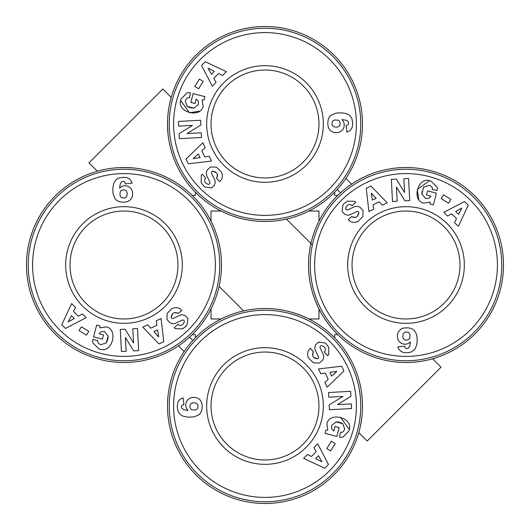<?xml version="1.0" encoding="UTF-8"?>
<svg xmlns="http://www.w3.org/2000/svg" width="530" height="530" viewBox="0 0 530 530"><rect width="100%" height="100%" fill="white"/><g stroke="black" fill="none" stroke-linecap="round" stroke-linejoin="round"><path stroke-width="0.79" d="M430.175 202.142L423.662 203.123L430.175 202.142L430.102 204.096L433.348 204.944L436.415 193.152L427.577 190.853L426.484 195.033L430.95 196.199M429.035 198.187L425.65 198.591L429.035 198.187L430.897 196.292M423.152 187.978L423.695 187.143L429.28 185.261L423.695 187.143L421.873 193.914L425.65 198.591L421.873 193.914L421.94 191.635M347.494 201.142L354.808 201.347L347.494 201.142L343.917 203.745L342.983 204.885L342.049 211.444L342.983 204.885M358.075 221.434C354.206 223.004 351.112 222.56 348.8 220.109C351.112 222.56 354.206 223.004 358.075 221.434L362.811 216.578L358.075 221.434M202.142 99.826L203.123 106.338L202.142 99.826L204.096 99.898L204.944 96.652L193.152 93.585L190.853 102.422L195.033 103.516L196.199 99.05M198.187 100.965L198.591 104.35L198.187 100.965L196.292 99.103M189.694 107.603L187.143 106.305L185.261 100.72L187.143 106.305L193.914 108.127L198.591 104.35L193.914 108.127L190.833 107.915M201.142 182.506L201.347 175.191L201.142 182.506L203.745 186.083L204.885 187.017L211.444 187.951L204.885 187.017M221.434 171.925C223.004 175.794 222.56 178.888 220.109 181.2C222.56 178.888 223.004 175.794 221.434 171.925L216.578 167.189L221.434 171.925M99.826 327.858L106.338 326.877L99.826 327.858L99.898 325.904L96.652 325.056L93.585 336.848L102.422 339.147L103.516 334.967L99.05 333.801M100.965 331.813L104.35 331.409L100.965 331.813L99.103 333.708M107.603 340.306L106.305 342.857L100.72 344.738L106.305 342.857L108.127 336.086L104.35 331.409L108.127 336.086L107.915 339.167M187.017 325.115L187.951 318.556L187.017 325.115L186.083 326.255L182.506 328.858L175.191 328.653L182.506 328.858L183.599 328.269M171.925 308.566C175.794 306.996 178.888 307.44 181.2 309.891C178.888 307.44 175.794 306.996 171.925 308.566L167.189 313.422L171.925 308.566M327.858 430.175L326.877 423.662L327.858 430.175L325.904 430.102L325.056 433.348L336.848 436.415L339.147 427.577L334.967 426.484L333.801 430.95M331.813 429.035L331.409 425.65L331.813 429.035L333.708 430.897M340.306 422.397L342.857 423.695L344.738 429.28L342.857 423.695L336.086 421.873L331.409 425.65L336.086 421.873L339.167 422.085M328.858 347.494L328.653 354.808L328.858 347.494L326.255 343.917L325.115 342.983L318.556 342.049L325.115 342.983M308.566 358.075C306.996 354.206 307.44 351.112 309.891 348.8C307.44 351.112 306.996 354.206 308.566 358.075L313.422 362.811L308.566 358.075M97.361 171.216L88.967 162.829L162.829 88.967L171.216 97.361M432.639 358.783L441.033 367.171L367.171 441.033L358.783 432.639M308.52 265A97.487 97.487 0 0 1 406.013 167.513A97.487 97.487 0 0 1 503.5 265A97.487 97.487 0 0 1 406.013 362.487A97.487 97.487 0 0 1 308.52 265C308.414 279.727 311.898 294.362 318.967 308.904L318.967 318.967L308.904 318.967C294.389 311.905 279.754 308.42 265 308.52A97.487 97.487 0 0 1 362.487 406.013A97.487 97.487 0 0 1 265 503.5A97.487 97.487 0 0 1 167.513 406.013A97.487 97.487 0 0 1 265 308.52L260.21 308.639M167.513 123.987A97.487 97.487 0 0 1 265 26.5A97.487 97.487 0 0 1 362.487 123.987A97.487 97.487 0 0 1 265 221.48A97.487 97.487 0 0 1 167.513 123.987L167.911 132.778M221.361 269.79L221.48 265A97.487 97.487 0 0 1 123.987 362.487A97.487 97.487 0 0 1 26.5 265A97.487 97.487 0 0 1 123.987 167.513L132.785 167.911M119.197 167.626L123.987 167.513A97.487 97.487 0 0 1 221.48 265M406.013 169.249A95.751 95.751 0 0 1 501.758 265A95.751 95.751 0 0 1 406.013 360.751A95.751 95.751 0 0 1 310.262 265A95.751 95.751 0 0 1 406.013 169.249M169.249 123.987A95.751 95.751 0 0 1 265 28.242A95.751 95.751 0 0 1 360.751 123.987A95.751 95.751 0 0 1 265 219.738A95.751 95.751 0 0 1 169.249 123.987M28.242 265A95.751 95.751 0 0 1 123.987 169.249A95.751 95.751 0 0 1 219.738 265A95.751 95.751 0 0 1 123.987 360.751A95.751 95.751 0 0 1 28.242 265M169.249 406.013A95.751 95.751 0 0 1 265 310.262A95.751 95.751 0 0 1 360.751 406.013A95.751 95.751 0 0 1 265 501.758A95.751 95.751 0 0 1 169.249 406.013M314.615 265A91.398 91.398 0 0 1 406.013 173.602A91.398 91.398 0 0 1 497.405 265A91.398 91.398 0 0 1 406.013 356.399A91.398 91.398 0 0 1 314.615 265M173.602 123.987A91.398 91.398 0 0 1 265 32.595A91.398 91.398 0 0 1 356.399 123.987A91.398 91.398 0 0 1 265 215.385A91.398 91.398 0 0 1 173.602 123.987M32.595 265A91.398 91.398 0 0 1 123.987 173.602A91.398 91.398 0 0 1 215.385 265A91.398 91.398 0 0 1 123.987 356.399A91.398 91.398 0 0 1 32.595 265M173.602 406.013A91.398 91.398 0 0 1 265 314.615A91.398 91.398 0 0 1 356.399 406.013A91.398 91.398 0 0 1 265 497.405A91.398 91.398 0 0 1 173.602 406.013M464.333 265A58.32 58.32 0 0 1 406.013 323.32A58.32 58.32 0 0 1 347.693 265A58.32 58.32 0 0 1 406.013 206.68A58.32 58.32 0 0 1 464.333 265M352.046 265A53.967 53.967 0 0 0 406.013 318.967A53.967 53.967 0 0 0 459.98 265A53.967 53.967 0 0 0 406.013 211.033A53.967 53.967 0 0 0 352.046 265M354.808 201.347L355.736 202.414L351.88 205.693L351.377 205.103C348.747 203.898 346.832 204.964 345.633 208.316A1.623 1.623 0 0 0 347.958 209.827L353.934 206.932A6.088 6.088 0 0 1 358.797 206.74L359.996 207.217L363.05 210.542L362.811 216.578L363.05 210.542L359.996 207.217L358.797 206.74M397.387 336.113A9.798 9.798 0 0 1 398.408 331.76L400.965 329.084L403.727 328.01L408.02 327.798L411.638 328.6L414.261 330.455L415.712 332.562L416.653 335L417.203 338.869L416.871 344.454L415.228 348.747L411.671 351.827L408.04 352.728L404.046 352.596L401.097 351.542L398.772 349.197L397.792 346.925L404.476 346.09L405.344 348.077L406.437 348.614L408.02 348.415L409.73 346.275L410.412 341.91L407.941 343.731L404.993 344.315L401.435 343.466L398.726 341.055A9.798 9.798 0 0 1 397.387 336.113M323.32 123.987A58.32 58.32 0 0 1 265 182.307A58.32 58.32 0 0 1 206.68 123.987A58.32 58.32 0 0 1 265 65.667A58.32 58.32 0 0 1 323.32 123.987M211.033 123.987A53.967 53.967 0 0 0 265 177.954A53.967 53.967 0 0 0 318.967 123.987A53.967 53.967 0 0 0 265 70.02A53.967 53.967 0 0 0 211.033 123.987M220.109 181.2L219.526 181.697L216.379 178L217.042 177.437C218.155 173.847 216.637 171.746 212.484 171.144A1.623 1.623 0 0 0 211.596 173.37L214.544 179.465A6.088 6.088 0 0 1 215.107 182.87L214.325 185.315L211.444 187.951L214.325 185.315M201.347 175.191L202.414 174.264L205.693 178.12L205.103 178.623C203.898 181.253 204.964 183.168 208.316 184.367A1.623 1.623 0 0 0 209.827 182.042L206.932 176.066A6.088 6.088 0 0 1 206.74 171.203L207.217 170.004L210.542 166.95L216.578 167.189L210.542 166.95L207.217 170.004L206.74 171.203M123.987 318.967A53.967 53.967 0 0 0 177.954 265A53.967 53.967 0 0 0 123.987 211.033A53.967 53.967 0 0 0 70.02 265A53.967 53.967 0 0 0 123.987 318.967M182.307 265A58.32 58.32 0 0 1 123.987 323.32A58.32 58.32 0 0 1 65.667 265A58.32 58.32 0 0 1 123.987 206.68A58.32 58.32 0 0 1 182.307 265M100.488 349.336C112.334 353.079 118.501 329.388 106.338 326.877C118.501 329.388 112.334 353.079 100.488 349.336L99.15 348.992L92.942 343.062A7.513 7.513 0 0 1 92.889 339.498L97.745 340.499A3.047 3.047 0 0 0 98.467 343.341L100.72 344.738M265 459.98A53.967 53.967 0 0 0 318.967 406.013A53.967 53.967 0 0 0 265 352.046A53.967 53.967 0 0 0 211.033 406.013A53.967 53.967 0 0 0 265 459.98M323.32 406.013A58.32 58.32 0 0 1 265 464.333A58.32 58.32 0 0 1 206.68 406.013A58.32 58.32 0 0 1 265 347.693A58.32 58.32 0 0 1 323.32 406.013M327.765 355.584L328.653 354.808L327.586 355.736L324.307 351.88L324.897 351.377C326.102 348.747 325.036 346.832 321.683 345.633A1.623 1.623 0 0 0 320.173 347.958L323.068 353.934A6.088 6.088 0 0 1 323.26 358.797L322.783 359.996L319.457 363.05L313.422 362.811L319.457 363.05L322.783 359.996L323.26 358.797M309.951 348.747L310.474 348.303L313.621 352L312.958 352.563C311.845 356.153 313.363 358.253 317.516 358.856A1.623 1.623 0 0 0 318.404 356.63L315.456 350.535A6.088 6.088 0 0 1 314.893 347.13L315.675 344.685L318.556 342.049L315.675 344.685M345.825 178.504A118.382 118.382 0 0 1 351.496 184.175A118.382 118.382 0 0 0 345.825 178.504M184.175 351.496A118.382 118.382 0 0 1 178.504 345.825A118.382 118.382 0 0 0 184.175 351.496M334.635 195.365L337.782 195.365L334.635 195.365L334.635 192.218M195.365 334.635L192.218 334.635L195.365 334.635L195.365 337.782M318.967 221.096L318.967 211.033L308.904 211.033M219.095 286.412L243.588 310.905M312.389 244.92L286.412 219.095M221.096 211.033L211.033 211.033L211.033 221.096M195.365 192.218L195.365 195.365L192.218 195.365M211.033 308.904L211.033 318.967L221.096 318.967M334.635 337.782L334.635 334.635L337.782 334.635M368.92 211.49L366.23 188.302L370.987 186.056L387.218 202.864L382.315 205.17L379.248 201.804L373.074 204.713L373.743 209.218L368.92 211.49M448.605 203.209L441.199 198.631L443.55 194.821L450.957 199.399L448.605 203.209M423.662 203.123C411.499 200.612 417.667 176.921 429.512 180.664L430.85 181.008L437.058 186.938A7.513 7.513 0 0 1 437.111 190.502L432.255 189.502A3.047 3.047 0 0 0 431.533 186.659L429.75 185.427M348.747 220.049L348.303 219.526L352 216.379L352.563 217.042C356.153 218.155 358.253 216.637 358.856 212.484A1.623 1.623 0 0 0 356.63 211.596L350.535 214.544A6.088 6.088 0 0 1 347.13 215.107L344.685 214.325L342.049 211.444L344.685 214.325M408.564 178.458L409.73 200.585L404.933 200.837L396.447 187.09L397.195 201.241L392.505 201.493L391.339 179.365L396.334 179.1L404.602 192.503L403.88 178.703L408.564 178.458M443.782 212.358L464.472 201.552L468.268 205.19L458.384 226.356L454.475 222.607L456.522 218.532L451.6 213.809L447.631 216.048L443.782 212.358M211.49 161.08L188.302 163.77L186.056 159.013L202.864 142.782L205.17 147.684L201.804 150.752L204.713 156.926L209.218 156.257L211.49 161.08M203.209 81.395L198.631 88.801L194.821 86.45L199.399 79.043L203.209 81.395M203.123 106.338C200.612 118.501 176.921 112.334 180.664 100.488L181.008 99.15L186.938 92.942A7.513 7.513 0 0 1 190.502 92.889L189.502 97.745A3.047 3.047 0 0 0 186.659 98.467L185.261 100.72M178.458 121.436L200.585 120.27L200.837 125.067L187.09 133.553L201.241 132.805L201.493 137.495L179.365 138.661L179.1 133.666L192.503 125.398L178.703 126.12L178.458 121.436M212.358 86.218L201.552 65.528L205.19 61.732L226.356 71.616L222.607 75.525L218.532 73.478L213.809 78.4L216.048 82.369L212.358 86.218M342.797 129.585L341.055 131.274A9.798 9.798 0 0 1 331.76 131.592L329.819 130.022L328.328 127.432L327.745 123.603L328.229 119.435L329.633 116.626L331.422 114.957L336.192 113.082L341.678 112.81L346.805 113.784L349.754 115.52L351.827 118.329L352.781 123.179L352.125 127.75L350.151 130.526L346.925 132.208L346.09 125.524L348.077 124.656L348.614 123.563L348.415 121.98L346.275 120.27L341.91 119.588L343.731 122.059L344.301 124.47L343.93 127.465L342.797 129.585M161.08 318.51L163.77 341.698L159.013 343.943L142.782 327.136L147.684 324.83L150.752 328.196L156.926 325.287L156.257 320.782L161.08 318.51M81.395 326.791L88.801 331.369L86.45 335.179L79.043 330.601L81.395 326.791M174.416 327.765L175.191 328.653L174.264 327.586L178.12 324.307L178.623 324.897C181.253 326.102 183.168 325.036 184.367 321.683A1.623 1.623 0 0 0 182.042 320.173L176.066 323.068A6.088 6.088 0 0 1 171.203 323.26L170.004 322.783L166.95 319.457L167.189 313.422L166.95 319.457L170.004 322.783L171.203 323.26M181.253 309.951L181.697 310.474L178 313.621L177.437 312.958C173.847 311.845 171.746 313.363 171.144 317.516A1.623 1.623 0 0 0 173.37 318.404L179.465 315.456A6.088 6.088 0 0 1 182.87 314.893L185.315 315.675L187.951 318.556L185.315 315.675M121.436 351.542L120.27 329.415L125.067 329.163L133.553 342.91L132.805 328.759L137.495 328.507L138.661 350.635L133.666 350.9L125.398 337.497L126.12 351.297L121.436 351.542M86.218 317.642L65.528 328.448L61.732 324.81L71.616 303.644L75.525 307.393L73.478 311.468L78.4 316.191L82.369 313.952L86.218 317.642M129.585 187.203L131.274 188.945A9.798 9.798 0 0 1 131.592 198.24L130.022 200.181L127.432 201.672L123.603 202.255L119.435 201.771L116.626 200.367L114.957 198.578L113.082 193.808L112.81 188.322L113.784 183.194L115.52 180.246L118.329 178.173L123.179 177.219L127.75 177.875L130.526 179.849L132.208 183.075L125.524 183.91L124.656 181.923L123.563 181.386L121.98 181.585L120.27 183.724L119.588 188.09L122.059 186.269L124.47 185.699L127.465 186.07L129.585 187.203M318.51 368.92L341.698 366.23L343.943 370.987L327.136 387.218L324.83 382.315L328.196 379.248L325.287 373.074L320.782 373.743L318.51 368.92M326.791 448.605L331.369 441.199L335.179 443.55L330.601 450.957L326.791 448.605M326.877 423.662C329.388 411.499 353.079 417.667 349.336 429.512L348.992 430.85L343.062 437.058A7.513 7.513 0 0 1 339.498 437.111L340.499 432.255A3.047 3.047 0 0 0 343.341 431.533L344.738 429.28M351.542 408.564L329.415 409.73L329.163 404.933L342.91 396.447L328.759 397.195L328.507 392.505L350.635 391.339L350.9 396.334L337.497 404.602L351.297 403.88L351.542 408.564M317.642 443.782L328.448 464.472L324.81 468.268L303.644 458.384L307.393 454.475L311.468 456.522L316.191 451.6L313.952 447.631L317.642 443.782M187.203 400.415L188.945 398.726A9.798 9.798 0 0 1 198.24 398.408L200.181 399.978L201.672 402.568L202.255 406.397L201.771 410.565L200.367 413.374L198.578 415.043L193.808 416.918L188.322 417.19L183.194 416.216L180.246 414.48L178.173 411.671L177.219 406.821L177.875 402.25L179.849 399.474L183.075 397.792L183.91 404.476L181.923 405.344L181.386 406.437L181.585 408.02L183.724 409.73L188.09 410.412L186.269 407.941L185.699 405.529L186.07 402.535L187.203 400.415M437.058 186.938L430.85 181.008M429.512 180.664L417.282 189.468L418.799 199.624M431.122 186.262L431.533 186.659M345.633 208.316C346.832 204.964 348.747 203.898 351.377 205.103M358.856 212.484L357.246 216.485M355.948 217.313L352.563 217.042M186.938 92.942L181.008 99.15M180.664 100.488L189.468 112.718L199.624 111.201M208.316 184.367C204.964 183.168 203.898 181.253 205.103 178.623M212.484 171.144L216.485 172.753M217.313 174.052L217.042 177.437M92.942 343.062L99.15 348.992M184.367 321.683C183.168 325.036 181.253 326.102 178.623 324.897M185.48 326.851L186.083 326.255M171.144 317.516L172.753 313.515M174.052 312.687L177.437 312.958M343.062 437.058L348.992 430.85M349.336 429.512L340.532 417.282M321.683 345.633C325.036 346.832 326.102 348.747 324.897 351.377M317.516 358.856L313.515 357.246M312.687 355.948L312.958 352.563M372.385 200.088L376.088 198.339L371.351 193.139L372.385 200.088M455.667 211.516L458.629 214.352L461.789 208.065L455.667 211.516M406.868 340.154L409.094 339.253L409.809 338.16L410.028 334.768L409.193 333.065L408.206 332.277L405.801 331.946L404.662 332.277L403.257 333.661L402.74 336.961L403.774 339.253L404.794 339.922L406.868 340.154M200.088 157.615L198.339 153.912L193.139 158.649L200.088 157.615M211.516 74.332L214.352 71.371L208.065 68.211L211.516 74.332M340.154 123.132L339.253 120.906L338.16 120.191L334.768 119.972L333.065 120.807L332.277 121.794L331.946 124.199L332.277 125.338L333.661 126.743L336.961 127.26L339.253 126.226L339.922 125.206L340.154 123.132M157.615 329.912L153.912 331.661L158.649 336.861L157.615 329.912M74.332 318.484L71.371 315.648L68.211 321.935L74.332 318.484M123.132 189.846L120.906 190.747L120.191 191.84L119.972 195.232L120.807 196.935L121.794 197.723L124.199 198.054L125.338 197.723L126.743 196.339L127.26 193.039L126.226 190.747L125.206 190.078L123.132 189.846M329.912 372.385L331.661 376.088L336.861 371.351L329.912 372.385M318.484 455.667L315.648 458.629L321.935 461.789L318.484 455.667M189.846 406.868L190.747 409.094L191.84 409.809L195.232 410.028L196.935 409.193L197.723 408.206L198.054 405.801L197.723 404.662L196.339 403.257L193.039 402.74L190.747 403.774L190.078 404.794L189.846 406.868M337.193 189.508A104.45 104.45 0 0 1 340.492 192.807M192.807 340.492A104.45 104.45 0 0 1 189.508 337.193"/></g></svg>
